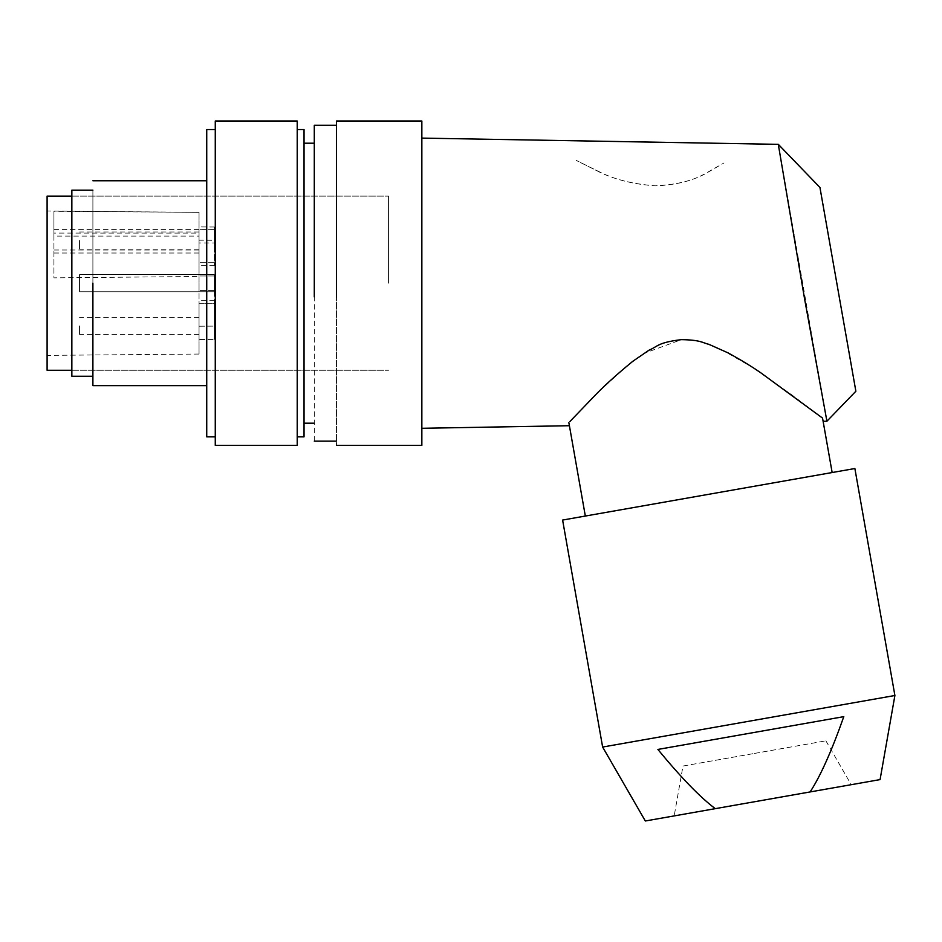 <?xml version="1.0" encoding="UTF-8"?>
<svg xmlns="http://www.w3.org/2000/svg" width="942" height="942" viewBox="0 0 942 942"><rect width="100%" height="100%" fill="white"/><g stroke="black" fill="none" stroke-linecap="round" stroke-linejoin="round"><path stroke-width="0.71" stroke-dasharray="4.71 3.53" d="M214.411 283.201L214.411 291.737L214.411 274.664L214.411 291.737L79.54 291.737L79.54 274.664L79.54 291.737L79.54 283.201L79.54 291.737L214.411 291.737L214.411 274.664L79.54 274.664L79.54 283.201L79.54 274.664L214.411 274.664L214.411 339.403L199.045 339.497L199.045 354.051L199.045 303.724L199.045 339.497L214.411 339.403L214.411 283.201M214.411 325.885L214.411 334.422L214.411 325.885M79.54 325.885L79.54 334.422L79.54 325.885M214.411 240.516L214.411 249.053L214.411 240.516M79.54 240.516L79.54 249.053L79.54 240.516M388.551 283.201L388.551 196.124L388.551 283.201M47.1 370.265L47.1 196.124M47.1 283.201L47.1 355.381L47.1 283.201M214.411 229.683L214.411 265.679L214.411 226.998L214.411 240.281L199.045 240.186L199.045 326.215L214.411 326.12L199.045 326.215L199.045 276.465L53.929 277.855L53.929 211.279L199.045 212.35L199.045 265.679L199.045 229.683L214.411 229.683L214.411 242.965L199.045 242.965L199.045 276.465M214.411 226.998L199.045 226.904M199.045 240.186L199.045 242.965M214.411 303.724L214.411 339.403L214.411 300.722L214.411 303.724L199.045 303.724L199.045 300.722L199.045 303.724L214.411 303.724M199.045 325.885L199.045 334.422L199.045 325.885M199.045 283.201L199.045 291.737L199.045 283.201M214.411 240.281L214.411 242.965M199.045 233.098L199.045 236.112L53.929 236.112L53.929 233.098L199.045 233.098L199.045 229.683M199.045 236.112L199.045 212.668M199.045 240.516L199.045 249.053L199.045 240.516M53.929 236.112L53.929 211.279M53.929 233.098C53.929 228.47 53.929 228.47 53.929 233.098C53.929 228.47 53.929 228.47 53.929 233.098L53.929 277.855M53.929 253.021L199.045 253.021M92.893 283.201L92.893 385.631M92.893 190.154L92.893 376.247L92.893 190.154M206.734 180.758L206.734 385.631L206.734 180.758M71.851 376.247L71.851 190.154M206.734 129.549L206.734 436.853M71.851 283.201L71.851 370.135L71.851 283.201M215.271 129.549L215.271 436.853L215.271 129.549M215.271 121.012L215.271 445.389M297.213 121.012L297.213 445.389M297.213 129.549L297.213 436.853L297.213 129.549M304.042 129.549L304.042 436.853M304.042 144.927L304.042 423.193L304.042 144.927M314.287 144.927L314.287 143.208M314.287 441.127L314.287 269.436M336.482 269.436L336.482 445.389M336.482 441.127L336.482 296.965M421.851 445.389L421.851 121.012M421.851 283.201L421.851 428.292L421.851 283.201M855.866 391.224L826.911 421.204L778.292 144.35M568.862 422.64C569.58 426.726 569.58 426.726 568.862 422.64C569.58 426.726 569.58 426.726 568.862 422.64L585.335 516.051L832.151 472.531L822.554 418.118C823.296 422.322 823.296 422.322 822.554 418.118C823.296 422.322 823.296 422.322 822.554 418.118L792.022 394.992L753.706 368.122L721.478 349.6L703.851 342.676C701.119 341.11 693.653 340.086 681.478 339.638L643.704 353.486L625.429 367.215L599.171 391.354L569.91 421.521M832.151 472.531L585.335 516.051M602.633 747.041L562.61 520.055L854.877 468.527L894.9 695.502L880.075 779.599L810.108 791.939C820.341 776.338 831.574 751.245 843.797 716.65L657.881 749.432C681.207 777.762 700.353 797.509 715.296 808.66L645.329 820.988L602.633 747.041L894.9 695.502M715.296 808.66L810.108 791.939M674.189 815.902L762.702 800.3L674.189 815.902L682.985 766.034L754.436 753.435L682.985 766.034M762.702 800.3L851.215 784.686L762.702 800.3M843.797 716.65L657.881 749.432L843.797 716.65M754.436 753.435L825.899 740.836L754.436 753.435M596.675 170.655C612.359 178.909 631.846 183.973 655.137 185.821C675.014 185.103 691.369 181.217 704.204 174.164L723.998 162.954L707.053 172.751C693.924 180.499 676.627 184.856 655.137 185.821C633.66 184.302 615.326 179.757 600.125 172.198L576.186 160.375L596.675 170.655M214.411 290.442L199.045 290.442L214.411 290.442M214.411 275.959L199.045 275.959L214.411 275.959M214.411 262.677L199.045 262.677L214.411 262.677M53.929 249.995L199.045 249.995M199.045 334.422L79.54 334.422M199.045 317.348L79.54 317.348M214.411 291.737L79.54 291.737M214.411 274.664L79.54 274.664M199.045 249.053L79.54 249.053M199.045 231.979L79.54 231.979M71.851 370.265L388.551 370.265L71.851 370.265M71.851 196.124L388.551 196.124L71.851 196.124M199.045 354.051L47.1 355.381M199.045 212.35L47.1 211.02M214.411 265.679L199.045 265.679M214.411 300.722L199.045 300.722M53.929 229.601L214.411 229.601M825.899 740.836L851.215 784.686"/><path stroke-width="1.41" d="M71.851 196.124L47.1 196.124L47.1 370.265L71.851 370.265M92.893 283.201L92.893 385.631L206.734 385.631M92.893 376.247L71.851 376.247L71.851 190.154L92.893 190.154M215.271 436.853L206.734 436.853L206.734 129.549L215.271 129.549M215.271 445.389L215.271 121.012L297.213 121.012L297.213 445.389L215.271 445.389M297.213 436.853L304.042 436.853L304.042 129.549L297.213 129.549M336.482 125.274L314.287 125.274L314.287 296.965M336.482 445.389L421.851 445.389L421.851 121.012L336.482 121.012L336.482 269.436M336.482 269.059L336.482 297.331M823.12 421.286L826.911 421.215L804.492 298.379L778.292 144.35L819.94 187.458L855.866 391.224L819.94 187.458L778.304 144.326M569.91 421.521L593.554 396.935C603.01 386.891 616.056 375.034 632.694 361.363L649.014 350.188C657.528 346.703 657.492 342.488 681.478 339.638C700.883 339.956 702.285 342.77 709.008 344.372L728.048 352.885C741.13 360.044 752.187 366.791 761.218 373.114L822.554 418.118L832.151 472.531M855.866 391.236L826.911 421.227M568.862 422.64L585.335 516.051M810.108 791.939L880.075 779.599L894.9 695.502L854.877 468.527L562.61 520.055L602.633 747.041L645.329 820.988L810.108 791.939C820.341 776.338 831.574 751.233 843.797 716.65L657.881 749.432C681.207 777.762 700.342 797.497 715.296 808.66M894.9 695.502L602.633 747.041M206.734 180.758L92.893 180.758M304.042 423.193L314.287 423.193M304.042 143.208L314.287 143.208M314.287 441.127L336.482 441.127M569.404 425.713L421.851 428.292M778.304 144.338L421.851 138.109"/></g></svg>
